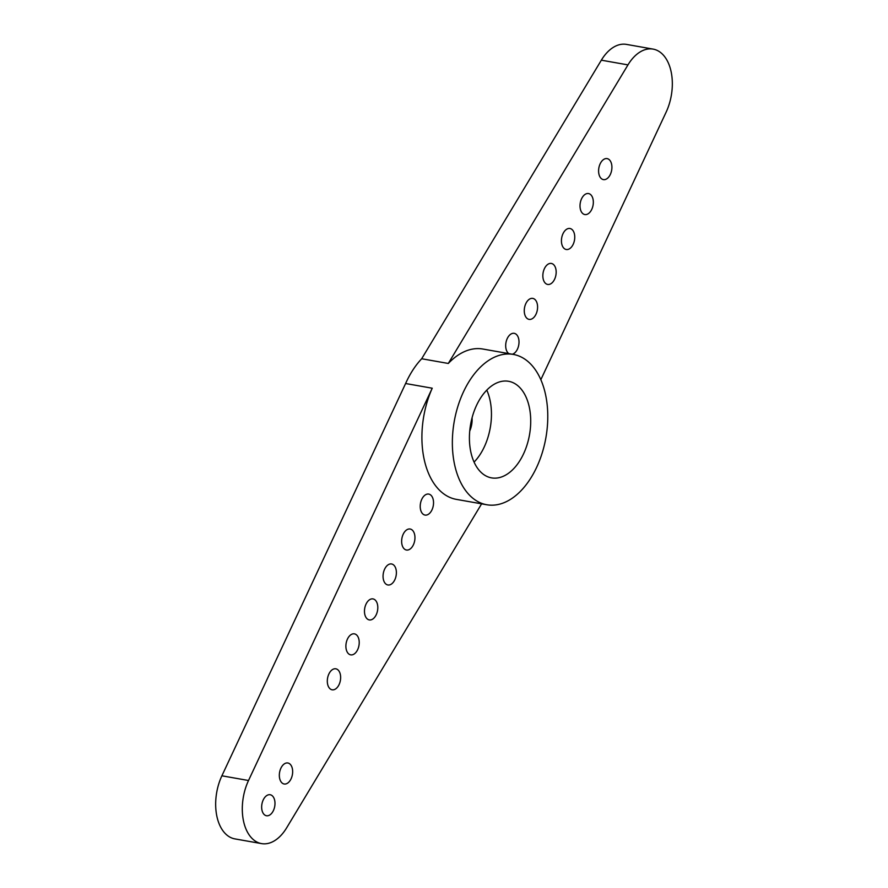 <?xml version="1.0" encoding="UTF-8"?>
<svg xmlns="http://www.w3.org/2000/svg" width="888" height="888" viewBox="0 0 888 888"><rect width="100%" height="100%" fill="white"/><g stroke="black" fill="none" stroke-linecap="round" stroke-linejoin="round"><path stroke-width="1.33" d="M263.669 813.974A10.656 6.505 -80 0 1 262.559 801.598A10.656 6.505 -80 0 1 270.174 794.738A10.656 6.505 -80 0 1 274.725 806.371A10.656 6.505 -80 0 1 266.467 815.739A10.656 6.505 -80 0 1 263.669 813.974M281.352 782.228A10.656 6.505 -80 0 1 280.231 769.852A10.656 6.505 -80 0 1 287.845 762.992A10.656 6.505 -80 0 1 292.396 774.625A10.656 6.505 -80 0 1 284.138 783.993A10.656 6.505 -80 0 1 281.352 782.228M508.813 353.624A10.656 6.505 -80 0 1 507.57 337.906A10.656 6.505 -80 0 1 514.208 333.333A10.656 6.505 -80 0 1 518.947 343.501A10.656 6.505 -80 0 1 512.309 354.234M544.733 268.01A10.656 6.505 -80 0 1 551.37 263.447A10.656 6.505 -80 0 1 555.91 275.069A10.656 6.505 -80 0 1 547.652 284.438A10.656 6.505 -80 0 1 544.733 268.01M581.895 198.124A10.656 6.505 -80 0 1 588.522 193.551A10.656 6.505 -80 0 1 593.073 205.184A10.656 6.505 -80 0 1 584.815 214.552A10.656 6.505 -80 0 1 581.895 198.124M600.477 163.181A10.656 6.505 -80 0 1 607.103 158.608A10.656 6.505 -80 0 1 611.654 170.241A10.656 6.505 -80 0 1 603.396 179.609A10.656 6.505 -80 0 1 600.477 163.181M563.314 233.067A10.656 6.505 -80 0 1 569.952 228.494A10.656 6.505 -80 0 1 574.492 240.126A10.656 6.505 -80 0 1 566.233 249.495A10.656 6.505 -80 0 1 563.314 233.067M526.151 302.952A10.656 6.505 -80 0 1 532.789 298.39A10.656 6.505 -80 0 1 537.329 310.012A10.656 6.505 -80 0 1 529.07 319.38A10.656 6.505 -80 0 1 526.151 302.952M601.343 60.184A42.646 26.007 -80 0 1 626.473 44.4L653.102 49.106A42.646 26.007 100 0 0 627.971 64.891L448.307 363.458L421.678 358.752L601.343 60.184L627.971 64.891M540.848 379.676L666.111 112.199A42.646 26.007 100 0 0 653.102 49.106M513.353 354.423A76.335 46.553 100 0 0 465.834 387.124A76.335 46.553 100 0 0 486.779 504.75A76.335 46.553 100 0 0 545.898 437.684A76.335 46.553 100 0 0 513.353 354.423L482.906 349.04A76.335 46.553 100 0 0 448.307 363.458M422.1 498.645A10.656 6.505 -80 0 1 428.738 494.083A10.656 6.505 -80 0 1 433.277 505.705A10.656 6.505 -80 0 1 425.019 515.073A10.656 6.505 -80 0 1 422.1 498.645M384.937 568.542A10.656 6.505 -80 0 1 391.575 563.969A10.656 6.505 -80 0 1 396.126 575.602A10.656 6.505 -80 0 1 387.867 584.97A10.656 6.505 -80 0 1 384.937 568.542M347.774 638.428A10.656 6.505 -80 0 1 354.412 633.854A10.656 6.505 -80 0 1 358.963 645.487A10.656 6.505 -80 0 1 350.704 654.856A10.656 6.505 -80 0 1 347.774 638.428M329.193 673.37A10.656 6.505 -80 0 1 335.831 668.808A10.656 6.505 -80 0 1 340.382 680.43A10.656 6.505 -80 0 1 332.123 689.798A10.656 6.505 -80 0 1 329.193 673.37M366.356 603.485A10.656 6.505 -80 0 1 372.993 598.912A10.656 6.505 -80 0 1 377.544 610.544A10.656 6.505 -80 0 1 369.286 619.913A10.656 6.505 -80 0 1 366.356 603.485M403.518 533.588A10.656 6.505 -80 0 1 410.156 529.026A10.656 6.505 -80 0 1 414.696 540.659A10.656 6.505 -80 0 1 406.449 550.016A10.656 6.505 -80 0 1 403.518 533.588M261.527 843.6L234.898 838.894A42.646 26.007 -80 0 1 221.889 775.801L248.518 780.508A42.646 26.007 100 0 0 261.527 843.6A42.646 26.007 100 0 0 286.658 827.816L481.607 503.84M248.518 780.508L432.234 388.211L405.605 383.516L221.889 775.801M432.234 388.211A76.335 46.553 100 0 0 456.332 499.367L486.779 504.75M474.07 462.104A49.04 29.903 100 0 0 482.783 449.927A49.04 29.903 100 0 0 486.791 390.121M469.719 431.08A18.126 11.056 100 0 0 472.072 417.782M405.605 383.516A76.335 46.553 -80 0 1 408.769 377.045A76.335 46.553 -80 0 1 421.678 358.752M522.055 456.865A49.04 29.903 -80 0 1 491.53 477.877A49.04 29.903 -80 0 1 470.618 424.386A49.04 29.903 -80 0 1 508.602 381.296A49.04 29.903 -80 0 1 522.055 456.865"/></g></svg>
